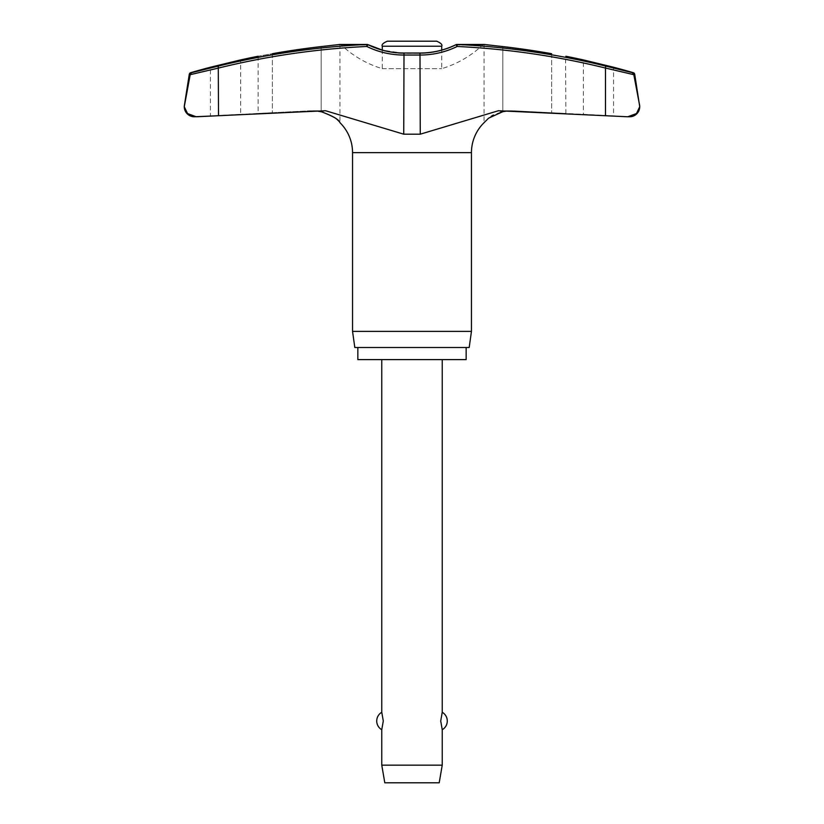 <?xml version="1.0" encoding="UTF-8"?>
<svg xmlns="http://www.w3.org/2000/svg" width="824" height="824" viewBox="0 0 824 824"><rect width="100%" height="100%" fill="white"/><g stroke="black" fill="none" stroke-linecap="round" stroke-linejoin="round"><path stroke-width="0.62" stroke-dasharray="4.12 3.09" d="M627.198 116.751L629.114 116.751A10.073 10.073 0 0 0 629.639 116.771L613.571 115.937L613.571 67.228L583.351 59.905L583.351 114.361L613.571 115.937L565.861 113.444L565.563 56.186M196.194 116.771L194.361 116.771A10.073 10.073 0 0 0 194.886 116.751L196.802 116.751L187.542 113.568L184.277 106.729L190.19 74.685L218.514 68.052L218.278 66.095A790.237 783.572 -90 0 1 366.999 44.465L336.573 44.836M367.988 44.661L366.845 46.474L366.999 44.465A2.019 1.257 -90 0 1 367.113 44.455A2.019 1.257 -90 0 1 367.968 45.011A83.492 82.791 90 0 0 404.162 53.406A83.492 82.791 90 0 1 367.968 45.011L367.988 44.661M487.427 44.836L457.001 44.465L457.155 46.474L455.991 44.671C444.63 50.202 432.621 52.983 419.993 53.024L420.261 55.033L403.739 55.033A85.119 84.409 -90 0 1 366.845 46.474A788.228 781.585 90 0 0 218.514 68.052L218.514 115.721M639.723 106.636L636.489 113.547L627.806 116.771M466.157 347.512L357.843 347.512L466.157 347.512M419.993 53.024L404.007 53.024L419.838 53.406A83.492 82.791 -90 0 0 456.033 45.011A83.492 82.791 -90 0 1 419.838 53.406L404.162 53.406L382.274 50.079L382.274 68.66A103.124 103.124 0 0 1 341.321 45.011A2.019 2.019 0 0 0 340.116 44.465M368.009 44.671L367.968 45.011A2.019 1.257 90 0 0 367.113 44.455M483.884 44.465A2.019 2.019 0 0 0 482.679 45.011A103.124 103.124 0 0 1 441.726 68.66L441.726 50.079M382.274 68.66L441.726 68.66L382.274 68.66M258.139 56.248L258.139 113.444L210.429 115.937L240.649 114.361L240.649 59.905L210.429 67.228L210.429 115.937L196.802 116.751M272.363 53.704L272.363 112.734L309.886 110.807L272.363 112.734C253.947 113.65 253.947 113.65 272.363 112.734C253.947 113.65 253.947 113.65 272.363 112.734L272.363 53.704C253.988 56.98 253.988 56.98 272.363 53.704A792.327 791.102 -90 0 1 321.185 46.587L323.163 46.36M330.774 45.495L335.883 44.908M210.429 68.031L218.278 66.095M551.637 53.704L551.637 112.734C570.054 113.65 570.054 113.65 551.637 112.734C570.054 113.65 570.054 113.65 551.637 112.734L514.114 110.807L551.637 112.734L551.637 53.704A792.327 791.102 90 0 0 502.815 46.587L493.205 45.495M456.887 44.455A2.019 1.257 -90 0 0 456.033 45.011L482.679 45.011L456.033 45.011A2.019 1.257 90 0 1 456.887 44.455A2.019 1.257 -90 0 1 457.001 44.465A790.237 783.572 90 0 1 605.722 66.095L613.571 68.031M487.839 44.877L489.271 45.042M502.815 111.683L502.815 46.587L502.815 111.683L501.25 112.043M500.58 112.219L493.319 115.072M491.279 116.266L487.231 119.346M487.087 119.48L484.285 122.395M633.811 74.685L605.486 68.052L605.486 115.721L501.167 110.807L514.114 110.807L498.386 110.746L420.261 134.188L403.739 134.188L325.614 110.746L317.199 111.044M339.952 44.455L339.952 122.694L335.368 118.151L323.163 112.146M436.689 41.2L387.311 41.2M442.231 765.166L381.769 765.166M381.769 729.724L383.284 720.99L381.769 712.266M442.231 359.604L381.769 359.604L442.231 359.604M442.231 712.266L440.716 720.99L442.231 729.724M439.202 782.8L384.798 782.8M420.261 134.188L420.261 55.033A85.119 84.409 90 0 0 457.155 46.474A788.228 781.585 -90 0 1 605.486 68.052L605.722 66.095M352.548 331.392L471.452 331.392M469.186 347.512L354.814 347.512M357.843 359.604L466.157 359.604M404.007 53.024L403.739 134.188M190.715 72.687L191.632 72.687M190.251 74.304L189.283 74.304M634.717 74.304L633.749 74.304M632.369 72.687L633.285 72.687M341.321 45.011L367.968 45.011L341.321 45.011M309.886 110.807L322.833 110.807L309.886 110.807M352.548 152.646L471.452 152.646M321.185 111.683L321.185 46.587L321.185 111.683M441.726 46.237L382.274 46.237M484.059 44.455L484.048 122.694M511.869 110.746L498.386 110.746L511.869 110.746M325.614 110.746L312.131 110.746L325.614 110.746"/><path stroke-width="1.24" d="M323.163 112.146L317.199 111.044L218.514 115.721L325.614 110.746L403.739 134.188L420.261 134.188L498.386 110.746L627.806 116.771L636.519 113.516L639.723 106.698A10.073 10.073 0 0 0 639.599 105.112L633.738 74.304L632.369 72.687L605.722 66.095A790.237 783.572 90 0 0 457.001 44.465L484.213 44.465L502.815 46.587A792.327 791.102 90 0 1 551.637 53.704C570.012 56.98 570.012 56.98 551.637 53.704C570.012 56.98 570.012 56.98 551.637 53.704M627.806 116.771L629.639 116.771A10.073 10.073 0 0 0 639.723 106.698L634.717 74.304A2.019 2.019 0 0 0 633.285 72.687A792.657 792.657 0 0 0 613.571 67.228L583.351 59.905A792.657 792.657 0 0 0 565.861 56.248M258.139 56.248A792.657 792.657 0 0 0 240.649 59.905L210.429 67.228A792.657 792.657 0 0 0 190.715 72.687A2.019 2.019 0 0 0 189.283 74.304L184.432 105.112A10.073 10.073 0 0 0 184.277 106.698L184.277 106.698A10.073 10.073 0 0 0 194.361 116.771L218.514 115.721L196.802 116.751M272.363 53.704C253.988 56.98 253.988 56.98 272.363 53.704A792.327 791.102 -90 0 1 321.185 46.587L339.787 44.465L366.999 44.465A790.237 783.572 -90 0 0 218.278 66.095L191.632 72.687L190.262 74.304L184.277 106.698L187.512 113.547L196.194 116.771M189.283 74.304L190.19 74.685L218.514 68.052A788.228 781.585 90 0 1 366.845 46.474L367.998 44.661A2.019 2.019 0 0 0 367.113 44.455A2.019 1.257 90 0 0 366.999 44.465L366.845 46.474A85.119 84.409 -90 0 0 403.739 55.033L420.261 55.033A85.119 84.409 90 0 0 457.155 46.474L457.001 44.465A2.019 1.257 90 0 0 456.887 44.455A2.019 2.019 0 0 0 456.002 44.661L457.155 46.474A788.228 781.585 -90 0 1 605.486 68.052L605.722 66.095M639.579 105.194L639.723 106.636M627.198 116.751L605.486 115.721L605.486 68.052L633.811 74.685L639.568 105.112M466.157 347.512L466.157 359.604L357.843 359.604L357.843 347.512M484.285 122.395L484.048 122.694A41.9 41.9 0 0 0 471.452 152.646L471.452 331.392L352.548 331.392L352.548 152.646A41.9 41.9 0 0 0 339.952 122.694M471.452 331.392L469.186 347.512L354.814 347.512L352.548 331.392M340.116 44.465A2.019 2.019 0 0 0 339.952 44.455L367.113 44.455L339.931 44.455M403.739 134.188L404.007 53.024C391.379 52.983 379.37 50.202 367.998 44.661L368.009 44.671A2.019 2.019 0 0 0 367.113 44.455M404.007 53.024L419.993 53.024C432.621 52.983 444.63 50.202 456.002 44.661A2.019 2.019 0 0 1 456.887 44.455L484.069 44.455A2.019 2.019 0 0 0 483.884 44.465M323.163 46.36L330.774 45.495M335.883 44.908L336.573 44.836M190.262 74.304L191.632 72.687L210.429 68.031M613.571 68.031L632.369 72.687L633.811 74.685M489.271 45.042L493.205 45.495M501.25 112.043L500.58 112.219M493.319 115.072L491.279 116.266M506.801 111.044L502.815 111.683L506.801 111.044M484.048 122.694L488.632 118.151L502.815 111.683M321.185 111.683C332.793 115.927 339.045 119.593 339.952 122.694C339.395 119.861 333.143 116.194 321.185 111.683L317.199 111.044M367.998 44.661L382.274 50.079L382.274 46.237C381.43 44.692 383.108 43.013 387.311 41.2L436.689 41.2C440.892 43.013 442.57 44.692 441.726 46.237L441.726 50.079M381.769 359.604L381.769 712.266L383.284 720.99L381.769 729.724L381.769 765.166L384.798 782.8L439.202 782.8L442.231 765.166L442.231 729.724L440.716 720.99L442.231 712.266L442.231 359.604M381.769 765.166L442.231 765.166M218.514 115.721L218.278 66.095M419.993 53.024L420.261 134.188M633.749 74.304L634.717 74.304M471.452 152.646L352.548 152.646M382.274 46.237L441.726 46.237M633.285 72.687L632.369 72.687M191.632 72.687L190.715 72.687M484.059 44.455L456.887 44.455M442.231 729.724A10.073 10.073 0 0 0 442.231 712.266M381.769 712.266A10.073 10.073 0 0 0 381.769 729.724"/></g></svg>
